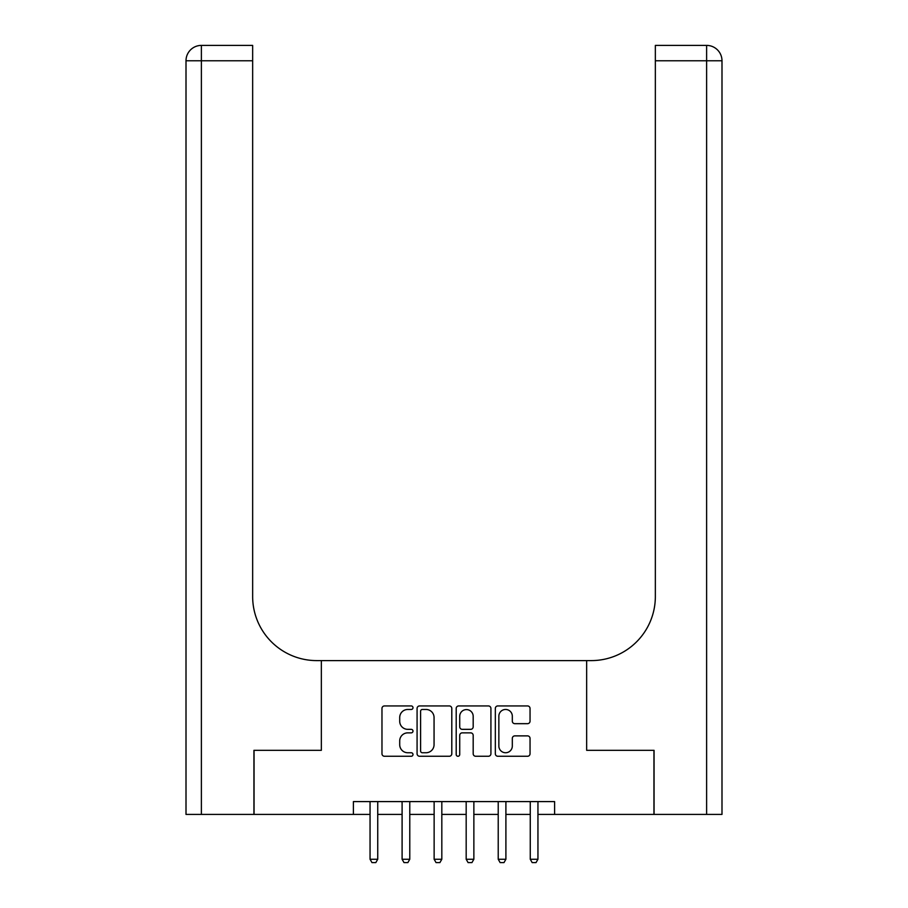 <?xml version="1.0" encoding="UTF-8"?>
<svg xmlns="http://www.w3.org/2000/svg" width="908" height="908" viewBox="0 0 908 908"><rect width="100%" height="100%" fill="white"/><g stroke="black" fill="none" stroke-linecap="round" stroke-linejoin="round"><path stroke-width="1.36" d="M412.992 707.695A1.759 1.759 0 0 0 411.222 705.936L384.493 705.936A2.52 2.52 0 0 0 381.973 708.456L381.973 753.742A2.52 2.52 0 0 0 384.493 756.262L411.222 756.262A1.759 1.759 0 0 0 412.992 754.503A1.759 1.759 0 0 0 411.222 752.743L407.771 752.743A8.047 8.047 0 0 1 399.713 744.685L399.713 740.917A8.047 8.047 0 0 1 407.771 732.858L411.222 732.858A1.759 1.759 0 0 0 412.992 731.099A1.759 1.759 0 0 0 411.222 729.34L407.771 729.34A8.047 8.047 0 0 1 399.713 721.281L399.713 717.513A8.047 8.047 0 0 1 407.771 709.466L411.222 709.466A1.759 1.759 0 0 0 412.992 707.695M527.537 723.676A2.52 2.52 0 0 0 530.045 721.156L530.045 708.456A2.52 2.52 0 0 0 527.537 705.936L497.845 705.936A2.52 2.52 0 0 0 495.325 708.456L495.325 753.742A2.52 2.52 0 0 0 497.845 756.262L527.537 756.262A2.52 2.52 0 0 0 530.045 753.742L530.045 738.397A2.52 2.52 0 0 0 527.537 735.877L514.825 735.877A2.52 2.52 0 0 0 512.316 738.397L512.316 746.013A6.731 6.731 0 0 1 505.586 752.743A6.731 6.731 0 0 1 498.855 746.013L498.855 716.196A6.731 6.731 0 0 1 505.586 709.466A6.731 6.731 0 0 1 512.316 716.196L512.316 721.156A2.52 2.52 0 0 0 514.825 723.676L527.537 723.676M721.996 814.408L721.996 60.779L721.996 814.408L654.066 814.408L654.066 750.326L586.659 750.326L653.942 750.326L653.942 814.408L554.606 814.408L554.606 801.594L353.394 801.594L353.394 814.408L370.055 814.408M353.394 814.408L254.058 814.408L254.058 750.326L321.341 750.326L321.341 660.604L586.659 660.604L586.659 750.326L586.659 660.604L591.267 660.604A64.082 64.082 0 0 0 655.349 596.522L655.349 45.4L706.617 45.4L655.349 45.4M451.798 708.456A2.52 2.52 0 0 0 449.278 705.936L419.587 705.936A2.52 2.52 0 0 0 417.078 708.456L417.078 753.742A2.52 2.52 0 0 0 419.587 756.262L449.278 756.262A2.52 2.52 0 0 0 451.798 753.742L451.798 708.456M458.722 705.936L488.413 705.936A2.52 2.52 0 0 1 490.922 708.456L490.922 753.742A2.52 2.52 0 0 1 488.413 756.262L475.701 756.262A2.52 2.52 0 0 1 473.181 753.742L473.181 735.378A2.52 2.52 0 0 0 470.673 732.858L462.24 732.858A2.52 2.52 0 0 0 459.72 735.378L459.72 754.503A1.759 1.759 0 0 1 457.961 756.262A1.759 1.759 0 0 1 456.202 754.503L456.202 708.456A2.52 2.52 0 0 1 458.722 705.936M377.739 814.408L402.096 814.408M409.78 814.408L434.137 814.408M441.821 814.408L466.179 814.408M473.863 814.408L498.22 814.408M505.904 814.408L530.261 814.408M537.945 814.408L554.606 814.408M422.356 709.466A1.759 1.759 0 0 0 420.597 711.225L420.597 750.973A1.759 1.759 0 0 0 422.356 752.743L426.011 752.743A8.047 8.047 0 0 0 434.058 744.685L434.058 717.513A8.047 8.047 0 0 0 426.011 709.466L422.356 709.466M473.181 716.321A6.731 6.731 0 0 0 466.451 709.591A6.731 6.731 0 0 0 459.72 716.321L459.72 726.82A2.52 2.52 0 0 0 462.24 729.34L470.673 729.34A2.52 2.52 0 0 0 473.181 726.82L473.181 716.321M378.023 801.594L377.864 802.093A2.565 2.565 89.8 0 0 377.739 802.876L377.739 859.263L375.821 862.6L371.974 862.6L370.055 859.263L370.055 802.876A2.565 2.565 89.8 0 0 369.931 802.093L369.772 801.594M370.055 859.263L377.739 859.263M410.064 801.594L409.905 802.093A2.565 2.565 89.8 0 0 409.78 802.876L409.78 859.263L407.862 862.6L404.015 862.6L402.096 859.263L402.096 802.876A2.565 2.565 89.8 0 0 401.972 802.093L401.813 801.594M402.096 859.263L409.78 859.263M442.105 801.594L441.946 802.093A2.565 2.565 89.8 0 0 441.821 802.876L441.821 859.263L439.903 862.6L436.056 862.6L434.137 859.263L434.137 802.876A2.565 2.565 89.8 0 0 434.013 802.093L433.854 801.594M434.137 859.263L441.821 859.263M474.146 801.594L473.987 802.093A2.565 2.565 89.8 0 0 473.863 802.876L473.863 859.263L471.944 862.6L468.097 862.6L466.179 859.263L466.179 802.876A2.565 2.565 89.8 0 0 466.054 802.093L465.895 801.594M466.179 859.263L473.863 859.263M506.187 801.594L506.028 802.093A2.565 2.565 89.8 0 0 505.904 802.876L505.904 859.263L503.985 862.6L500.138 862.6L498.22 859.263L498.22 802.876A2.565 2.565 89.8 0 0 498.095 802.093L497.936 801.594M498.22 859.263L505.904 859.263M253.934 750.326L321.341 750.326L321.341 660.604L316.733 660.604A64.082 64.082 0 0 1 252.651 596.522L252.651 60.779L201.383 60.779L201.383 814.408L253.934 814.408L253.934 750.326M201.383 814.408L186.004 814.408L186.004 60.779A15.379 15.379 0 0 1 201.383 45.4L252.651 45.4L252.651 60.779M252.651 45.4L201.383 45.4A15.379 15.379 0 0 0 186.004 60.779L201.383 60.779L201.383 45.4M316.733 660.604A64.082 64.082 0 0 1 252.651 596.522M706.617 814.408L706.617 45.4A15.379 15.379 0 0 1 721.996 60.779A15.379 15.379 0 0 0 706.617 45.4A15.379 15.379 0 0 1 721.996 60.779L721.996 660.604M591.267 660.604A64.082 64.082 0 0 0 655.349 596.522M538.228 801.594L538.069 802.093A2.565 2.565 89.8 0 0 537.945 802.876L537.945 859.263L536.026 862.6L532.179 862.6L530.261 859.263L530.261 802.876A2.565 2.565 89.8 0 0 530.136 802.093L529.977 801.594M530.261 859.263L537.945 859.263M721.996 60.779L655.349 60.779"/></g></svg>
